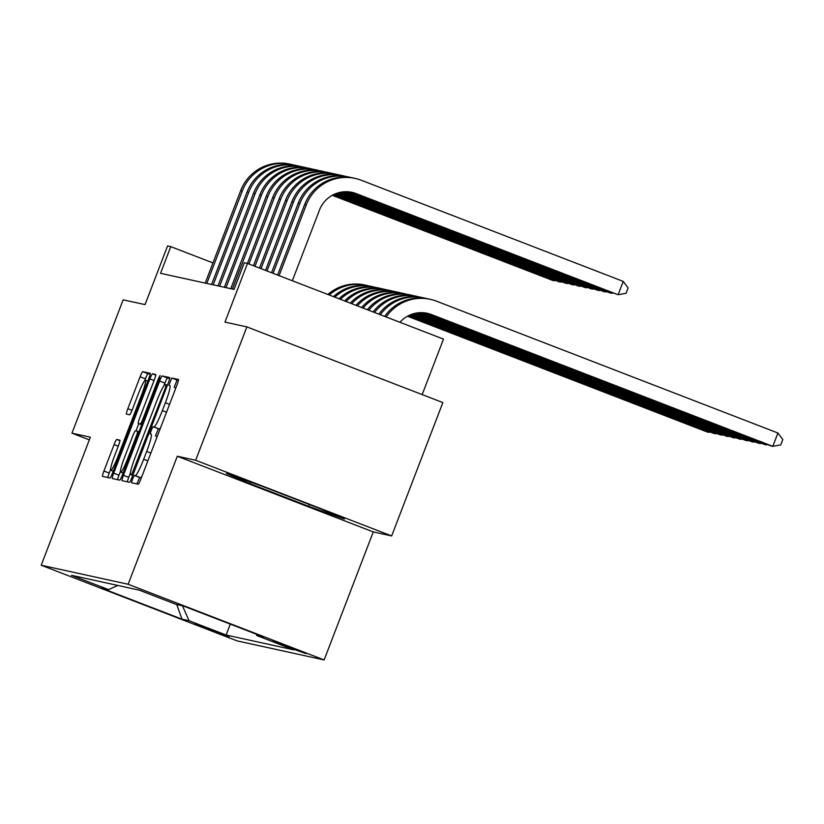 <?xml version="1.0" encoding="UTF-8"?>
<svg xmlns="http://www.w3.org/2000/svg" width="824" height="824" viewBox="0 0 824 824"><rect width="100%" height="100%" fill="white"/><g stroke="black" fill="none" stroke-linecap="round" stroke-linejoin="round"><path stroke-width="1.24" d="M132.52 478.981L131.552 482.751L138.226 484.203A5.614 0.639 -68.9 0 0 140.863 479.104L177.036 384.859A5.614 0.639 -68.9 0 0 178.427 379.493A5.614 0.639 -68.9 0 0 178.417 379.483L171.752 378.02L168.93 385.354L169.806 385.55A17.953 2.029 -68.9 0 1 169.837 385.56A17.953 2.029 -68.9 0 1 165.377 402.74L162.359 410.589A17.953 2.029 -68.9 0 1 153.923 426.904L153.058 426.719L151.214 430.293L150.236 434.052L151.111 434.238A17.953 2.029 -68.9 0 1 151.142 434.248A17.953 2.029 -68.9 0 1 146.682 451.439L143.675 459.287A17.953 2.029 -68.9 0 1 135.229 475.603L134.363 475.417L132.52 478.981M141.913 476.365A17.953 2.029 -68.9 0 1 140.523 477.652L139.668 477.457L136.887 483.915M178.447 380.379L177.047 380.07L174.173 387.228M160.608 427.666A17.953 2.029 -68.9 0 1 159.217 428.954L158.363 428.768L155.478 435.927M229.051 636.911L195.03 623.809L229.051 636.911M116.72 439.48A5.614 0.639 -68.9 0 0 114.083 444.579L103.927 471.019A5.614 0.639 -68.9 0 0 102.537 476.396L109.953 478.013A5.614 0.639 -68.9 0 0 112.589 472.914L148.763 378.669A5.614 0.639 -68.9 0 0 150.164 373.303A5.614 0.639 -68.9 0 0 150.153 373.293L142.748 371.676A5.614 0.639 -68.9 0 0 140.111 376.774L127.844 408.714A5.614 0.639 -68.9 0 0 126.453 414.081A5.614 0.639 -68.9 0 0 126.463 414.091L129.636 414.781A5.614 0.639 -68.9 0 0 132.273 409.683L138.35 393.841A15.007 1.7 -68.9 0 1 145.436 380.214A15.007 1.7 -68.9 0 1 141.707 394.583L117.894 456.63A15.007 1.7 -68.9 0 1 110.807 470.257A15.007 1.7 -68.9 0 1 114.536 455.888L118.502 445.547A5.614 0.639 -68.9 0 0 119.892 440.181L116.72 439.48L119.964 440.737M195.669 460.266L177.294 456.238L373.272 531.913L391.658 535.94L195.669 460.266L246.87 326.901L224.973 322.112L247.488 263.433L244.295 262.732L234.057 289.399L160.536 273.311L170.774 246.633L167.581 245.933L145.055 304.612L123.157 299.823L71.966 433.177L89.311 439.882M177.294 456.238L128.153 584.257L41.2 565.233L90.341 437.204L71.966 433.177M123.445 475.293A5.614 0.639 -68.9 0 0 122.055 480.66A5.614 0.639 -68.9 0 0 122.065 480.67L129.471 482.287A5.614 0.639 -68.9 0 0 132.108 477.189L168.281 382.944A5.614 0.639 -68.9 0 0 169.672 377.567A5.614 0.639 -68.9 0 0 169.662 377.567L162.266 375.95A5.614 0.639 -68.9 0 0 159.619 381.048L123.445 475.293L128.74 477.343A5.614 0.639 -68.9 0 0 127.339 481.824M119.707 480.155L112.301 478.528A5.614 0.639 -68.9 0 1 112.291 478.528A5.614 0.639 -68.9 0 1 113.691 473.161L149.865 378.906A5.614 0.639 -68.9 0 1 152.502 373.808L155.674 374.508A5.614 0.639 -68.9 0 0 155.674 374.508L155.674 374.508A5.614 0.639 -68.9 0 1 154.294 379.874L139.617 418.098A5.614 0.639 -68.9 0 0 138.226 423.474A5.614 0.639 -68.9 0 0 138.236 423.474L140.338 423.938A5.614 0.639 -68.9 0 0 142.974 418.839L158.249 379.04L160.103 375.476L159.125 379.236L122.343 475.057A5.614 0.639 -68.9 0 1 119.707 480.155M246.87 326.901L442.849 402.576L391.658 535.94M273.104 640.969L287.071 646.933L306.065 653.659L273.104 640.969M128.153 584.257L324.131 659.942L237.178 640.907L41.2 565.233M230.298 624.129L226.116 635.026L293.88 649.858L256.81 635.541L256.182 634.13M226.116 635.026L189.036 620.709L182.001 619.174L101.496 588.079L108.521 589.624L71.451 575.306L139.215 590.139L176.295 604.456L183.33 606L263.834 637.086L256.81 635.541M422.176 394.593L443.477 339.107L247.488 263.433M373.272 531.913L324.131 659.942M212.953 262.918L170.774 246.633M108.521 589.624L117.822 585.452M182.475 605.805L189.036 620.709M182.001 619.174L176.738 604.548M226.332 473.491L249.672 483.534L308.691 506.327L344.381 519.068L321.03 509.026L262.011 486.232L226.332 473.491M309.381 504.525L308.691 506.327M250.249 482.03L249.672 483.534M156.663 437.935A17.953 2.029 -68.9 0 0 156.436 436.298A17.953 2.029 -68.9 0 0 156.405 436.287L156.436 436.298M175.358 389.237A17.953 2.029 -68.9 0 0 175.131 387.599A17.953 2.029 -68.9 0 0 175.1 387.589L175.131 387.599M169.692 378.463L167.56 377.989A5.614 0.639 -68.9 0 0 164.924 383.088L163.863 385.838M130.419 472.966L128.74 477.343M131.593 474.809L165.191 388.506L166.17 384.746L165.253 384.551A17.953 2.029 -68.9 0 0 156.807 400.866L135.105 457.413A17.953 2.029 -68.9 0 0 130.645 474.593A17.953 2.029 -68.9 0 0 130.686 474.603L132.839 475.283M120.438 471.41L118.986 475.201A5.614 0.639 -68.9 0 0 117.575 479.681M135.981 430.931L138.762 423.68M124.393 457.763A15.007 1.7 -68.9 0 0 120.665 472.131A15.007 1.7 -68.9 0 0 127.751 458.494L136.145 436.638A5.614 0.639 -68.9 0 0 137.536 431.271A5.614 0.639 -68.9 0 0 137.526 431.261L135.424 430.808A5.614 0.639 -68.9 0 0 132.788 435.906L124.393 457.763M150.174 374.189L148.042 373.725A5.614 0.639 -68.9 0 0 145.405 378.824L144.674 380.709M110.581 469.536L109.221 473.069A5.614 0.639 -68.9 0 0 107.82 477.549M399.949 322.297A28.572 28.387 -77.7 0 1 431.426 314.531L772.809 446.34L777.928 433.012L436.545 301.193A42.858 42.58 102.3 0 0 386.137 316.962M426.502 313.12A28.572 28.387 -77.7 0 1 429.829 314.181L771.212 445.99L772.809 446.34L780.75 444.898L782.8 439.563L777.928 433.012M430.355 299.328L428.758 298.978A42.858 42.58 102.3 0 0 384.684 316.406M351.281 192.198A28.572 28.387 -77.7 0 1 354.608 193.259L618.134 294.745L623.253 281.406L361.324 180.271A42.858 42.58 102.3 0 0 306.24 204.939L279.109 275.638M355.134 178.406L353.537 178.056A42.858 42.58 102.3 0 0 304.643 204.589L277.595 275.051M292.345 280.747L319.485 210.048A28.572 28.387 -77.7 0 1 356.205 193.609L618.134 294.745L626.075 293.293L628.125 287.967L623.253 281.406M424.061 312.77A28.572 28.387 -77.7 0 1 425.04 313.13L766.413 444.95L766.681 444.249M423.237 312.698A28.572 28.387 -77.7 0 1 423.433 312.78L764.816 444.599L767.824 444.692M426.348 298.525A42.858 42.58 102.3 0 0 423.958 297.928L422.362 297.577A42.858 42.58 102.3 0 0 378.886 314.16M423.958 297.928A42.858 42.58 102.3 0 0 380.327 314.727M420.333 312.646L758.43 443.199L760.027 443.549L760.294 442.849M420.992 312.636L760.027 443.549L761.438 443.291M419.952 297.124A42.858 42.58 102.3 0 0 417.572 296.527L415.976 296.177A42.858 42.58 102.3 0 0 373.107 311.936M417.572 296.527A42.858 42.58 102.3 0 0 374.549 312.492M418.015 312.821L752.034 441.798L753.63 442.148L753.898 441.448M418.561 312.76L753.63 442.148L755.041 441.891M413.555 295.723A42.858 42.58 102.3 0 0 411.176 295.126L409.579 294.776A42.858 42.58 102.3 0 0 367.36 309.721M411.176 295.126A42.858 42.58 102.3 0 0 368.792 310.267M416.027 313.12L745.638 440.397L747.234 440.747L747.502 440.047M416.501 313.038L747.234 440.747L748.645 440.49M407.169 294.322A42.858 42.58 102.3 0 0 404.78 293.735L403.183 293.385A42.858 42.58 102.3 0 0 361.643 307.507M404.78 293.735A42.858 42.58 102.3 0 0 363.065 308.063M351.127 177.603A42.858 42.58 102.3 0 0 299.854 203.538L273.074 273.311M348.737 177.006L347.141 176.655A42.858 42.58 102.3 0 0 298.247 203.188L271.559 272.723M348.84 191.848A28.572 28.387 -77.7 0 1 349.819 192.208L611.748 293.344L612.016 292.644M348.016 191.786A28.572 28.387 -77.7 0 1 348.212 191.858L610.141 292.994L613.149 293.087M344.731 176.202A42.858 42.58 102.3 0 0 293.457 202.138L267.028 270.972M342.351 175.605L340.755 175.255A42.858 42.58 102.3 0 0 291.861 201.787L265.524 270.396M345.112 191.724L603.755 291.593L605.352 291.943L605.619 291.243M345.771 191.714L605.352 291.943L606.763 291.686M338.334 174.801A42.858 42.58 102.3 0 0 287.061 200.737L260.992 268.645M335.955 174.214L334.359 173.864A42.858 42.58 102.3 0 0 285.464 200.387L259.488 268.058M342.794 191.899L597.359 290.192L598.955 290.542L599.223 289.852M343.34 191.838L598.955 290.542L600.366 290.285M331.948 173.4A42.858 42.58 102.3 0 0 280.675 199.336L254.956 266.317M329.559 172.813L327.962 172.463A42.858 42.58 102.3 0 0 279.068 198.986L253.452 265.73M340.806 192.198L590.962 288.791L592.559 289.142L592.827 288.452M341.28 192.116L592.559 289.142L593.97 288.894M414.266 313.511L739.241 438.996L740.848 439.347L741.116 438.646M414.688 313.408L740.848 439.347L742.259 439.089M400.773 292.922A42.858 42.58 102.3 0 0 398.394 292.335L396.787 291.984A42.858 42.58 102.3 0 0 355.937 305.302M398.394 292.335A42.858 42.58 102.3 0 0 357.358 305.858M325.552 172.01A42.858 42.58 102.3 0 0 274.279 197.935L248.92 263.979M323.173 171.413L321.566 171.062A42.858 42.58 102.3 0 0 272.682 197.585L247.416 263.412M339.045 192.589L584.566 287.401L586.173 287.751L586.441 287.051M339.467 192.486L586.173 287.751L587.584 287.494M412.68 313.965L732.855 437.596L734.452 437.946L734.72 437.245M413.061 313.851L734.452 437.946L735.863 437.688M394.377 291.531A42.858 42.58 102.3 0 0 391.997 290.934L390.401 290.584A42.858 42.58 102.3 0 0 350.272 303.119M391.997 290.934A42.858 42.58 102.3 0 0 351.683 303.665M319.156 170.609A42.858 42.58 102.3 0 0 267.882 196.545L232.378 289.039M316.776 170.012L315.18 169.662A42.858 42.58 102.3 0 0 266.286 196.194L230.782 288.688M337.459 193.053L578.18 286L579.777 286.35L580.044 285.65M337.84 192.929L579.777 286.35L581.188 286.093M411.228 314.48L726.459 436.195L728.056 436.545L728.323 435.844M411.578 314.346L728.056 436.545L729.467 436.287M387.991 290.13A42.858 42.58 102.3 0 0 385.601 289.533L384.005 289.183A42.858 42.58 102.3 0 0 344.628 300.935M385.601 289.533A42.858 42.58 102.3 0 0 346.029 301.481M312.76 169.208A42.858 42.58 102.3 0 0 261.486 195.144L225.982 287.638M310.38 168.611L308.784 168.261A42.858 42.58 102.3 0 0 259.89 194.794L224.386 287.288M336.007 193.558L571.784 284.599L573.38 284.95L573.648 284.249M336.357 193.424L573.38 284.95L574.791 284.692M409.889 315.026L720.063 434.794L721.659 435.144L721.927 434.454M410.208 314.881L721.659 435.144L723.07 434.887M381.594 288.73A42.858 42.58 102.3 0 0 379.215 288.132L377.608 287.782A42.858 42.58 102.3 0 0 339.004 298.772M379.215 288.132A42.858 42.58 102.3 0 0 340.415 299.308M306.373 167.808A42.858 42.58 102.3 0 0 255.1 193.743L219.596 286.237M303.984 167.21L302.387 166.86A42.858 42.58 102.3 0 0 253.504 193.393L217.989 285.887M334.657 194.103L565.388 283.198L566.994 283.549L567.262 282.848M334.987 193.97L566.994 283.549L568.406 283.291M408.632 315.613L713.677 433.403L715.273 433.754L715.541 433.053M408.941 315.468L715.273 433.754L716.684 433.496M375.198 287.329A42.858 42.58 102.3 0 0 372.819 286.731L371.222 286.381A42.858 42.58 102.3 0 0 333.421 296.609M372.819 286.731A42.858 42.58 102.3 0 0 334.812 297.145M299.977 166.407A42.858 42.58 102.3 0 0 248.704 192.342L213.2 284.836M297.598 165.809L296.001 165.459A42.858 42.58 102.3 0 0 247.107 191.992L211.603 284.486M333.411 194.691L559.002 281.798L560.598 282.148L560.866 281.447M333.72 194.546L560.598 282.148L562.009 281.89M407.468 316.231L707.28 432.003L708.877 432.353L709.145 431.652M407.746 316.076L708.877 432.353L710.288 432.095M368.802 285.928A42.858 42.58 102.3 0 0 366.423 285.331L364.826 284.98A42.858 42.58 102.3 0 0 327.859 294.467M366.423 285.331A42.858 42.58 102.3 0 0 329.25 295.002M293.581 165.006A42.858 42.58 102.3 0 0 242.308 190.941L206.803 283.435M291.202 164.409L289.605 164.058A42.858 42.58 102.3 0 0 240.711 190.591L205.207 283.085M332.247 195.309L552.605 280.397L554.202 280.747L554.47 280.047M332.525 195.154L554.202 280.747L555.613 280.49M140.523 477.652L135.229 475.603M147.846 460.904L143.675 459.287M150.864 453.046L146.682 451.439M158.363 428.768L153.058 426.719M159.217 428.954L153.923 426.904M166.541 412.206L162.359 410.589M169.559 404.357L165.377 402.74M177.047 380.07L171.752 378.02M139.668 477.457L134.363 475.417M164.924 383.088L159.619 381.048M167.56 377.989L162.266 375.95M134.271 471.555L133.437 471.235M166.026 388.825L165.191 388.506M167.406 385.23L166.18 384.757L167.406 385.23M132.788 475.417L130.686 474.603M118.986 475.201L113.691 473.161M154.047 380.523L149.865 378.906M155.746 375.064L152.502 373.808M141.646 424.793L138.236 423.474L141.646 424.793M141.759 424.484L140.338 423.938M143.809 419.159L142.974 418.839M159.083 379.359L158.249 379.04M128.575 458.824L127.751 458.494M136.969 436.957L136.145 436.638M138.947 431.817L137.546 431.271L138.947 431.817M118.718 456.949L117.894 456.63M142.542 394.902L141.707 394.583M132.015 410.321L127.844 408.714M145.405 378.824L140.111 376.774M148.042 373.725L142.748 371.676M109.221 473.069L103.927 471.019M118.254 446.196L114.083 444.579M431.426 314.531L429.829 314.181M306.24 204.939L304.643 204.589M356.205 193.609L354.608 193.259M425.04 313.13L423.433 312.78M299.854 203.538L298.247 203.188M349.819 192.208L348.212 191.858M293.457 202.138L291.861 201.787M287.061 200.737L285.464 200.387M280.675 199.336L279.068 198.986M274.279 197.935L272.682 197.585M267.882 196.545L266.286 196.194M261.486 195.144L259.89 194.794M255.1 193.743L253.504 193.393M248.704 192.342L247.107 191.992M242.308 190.941L240.711 190.591M132.788 475.427L130.645 474.593M123.106 473.069L120.665 472.131M113.249 471.194L110.807 470.257M147.826 381.131L145.436 380.214"/></g></svg>

